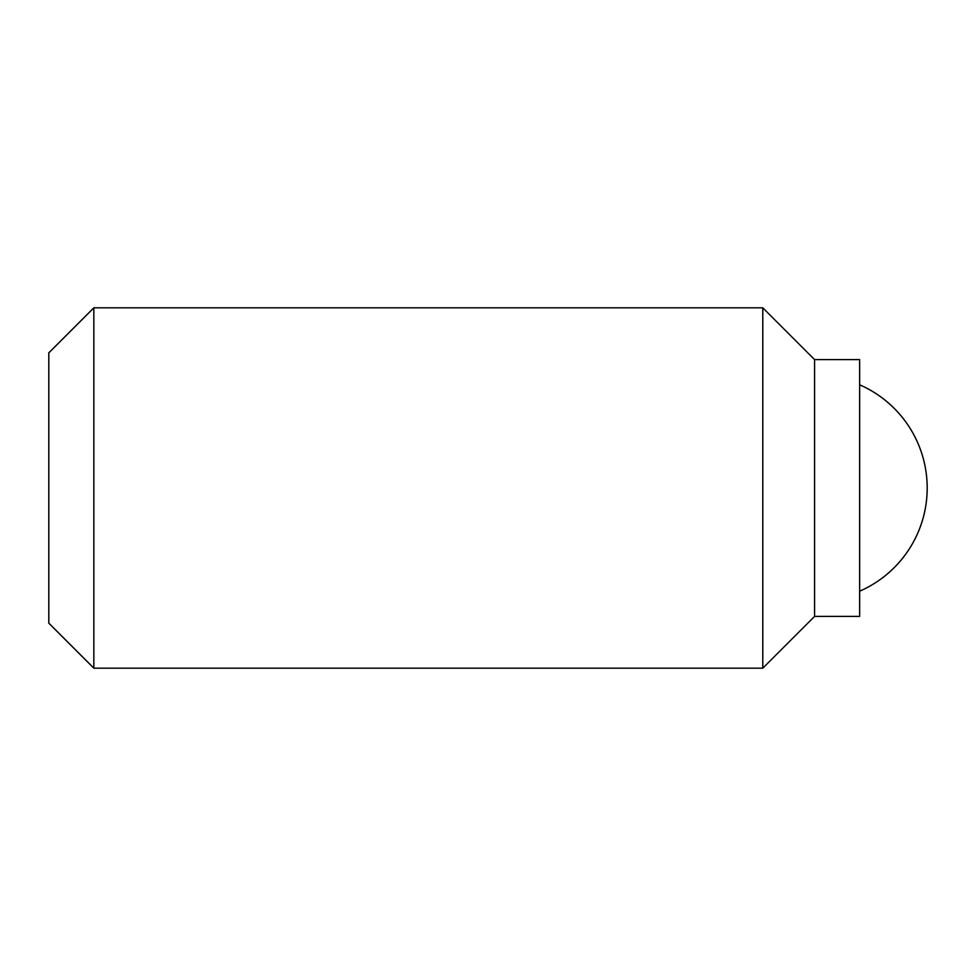 <?xml version="1.0" encoding="UTF-8"?>
<svg xmlns="http://www.w3.org/2000/svg" width="976" height="976" viewBox="0 0 976 976"><rect width="100%" height="100%" fill="white"/><g stroke="black" fill="none" stroke-linecap="round" stroke-linejoin="round"><path stroke-width="1.46" d="M859.636 384.788A112.618 112.618 0 0 1 859.636 591.212M814.582 359.619L814.582 616.381L859.636 616.381L859.636 359.619L814.582 359.619L762.781 307.818L762.781 668.182L93.842 668.182L93.842 307.818L762.781 307.818M93.842 668.182L48.8 623.139L48.8 352.861L93.842 307.818M814.582 616.381L762.781 668.182"/></g></svg>
